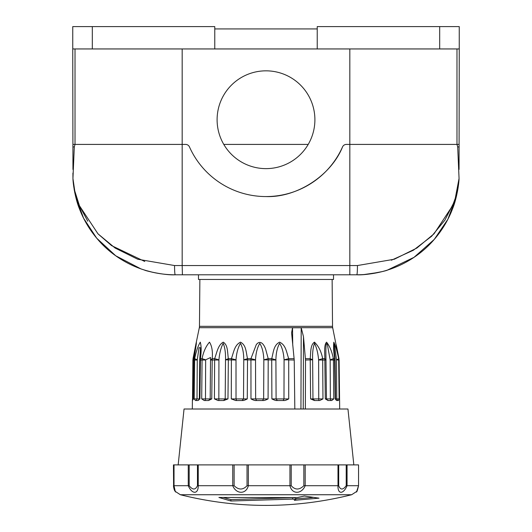 <?xml version="1.0" encoding="UTF-8"?>
<svg xmlns="http://www.w3.org/2000/svg" width="532" height="532" viewBox="0 0 532 532"><rect width="100%" height="100%" fill="white"/><g stroke="black" fill="none" stroke-linecap="round" stroke-linejoin="round"><path stroke-width="0.8" d="M266 274.798L198.476 274.798L198.476 279.46L333.524 279.46L333.524 274.798L266 274.798M266 168.631A48.897 48.897 0 0 0 314.897 119.733A48.897 48.897 0 0 0 266 70.836A48.897 48.897 0 0 0 217.103 119.733A48.897 48.897 0 0 0 266 168.631M349.823 274.798L349.823 265.541L182.177 265.541L182.41 274.798L175.194 274.798L356.806 274.798C368.41 275.423 387.961 270.356 387.276 270.163C387.928 270.362 368.437 275.423 356.806 274.798C357.198 274.219 357.418 271.134 357.457 265.541L394.305 259.237L416.882 248.045L434.072 233.774L452.539 205.744L455.259 198.336L459.056 178.479L457.693 146.899L456.981 144.411L456.981 48.951L456.981 144.411L346.379 144.411L459.089 144.411L459.103 138.539L459.049 169.455M456.981 144.411L459.089 144.411L459.249 48.951L72.751 48.951L72.911 144.411L72.897 138.539L72.911 144.411L185.621 144.411L75.019 144.411L74.307 146.899L72.944 178.479L74.759 190.941L79.468 205.758L97.935 233.781L115.118 248.045L137.695 259.237L174.543 265.541C174.582 271.134 174.802 274.219 175.194 274.798C163.59 275.423 144.039 270.356 144.724 270.163L153.036 272.377M72.997 179.537L73.729 186.499M73.749 186.639L75.045 193.941M141.033 268.939L115.763 255.806L96.711 238.196L83.61 218.26L75.604 196.388M75.384 195.43L74.666 192.085L75.384 195.43M198.476 274.798L175.194 274.798C142.31 274.758 114.653 259.104 98.134 239.859C89.994 230.476 83.797 220.208 79.541 209.036C75.424 199.374 73.097 184.252 72.964 179.031L73.722 186.459M72.897 137.256L72.891 135.62M72.891 134.662L72.884 132.029M72.884 129.369L72.871 121.429M72.844 108.182L72.811 86.896M459.196 84.229L459.176 94.876M459.149 110.822L459.089 144.411M459.249 48.951L459.249 26.6L317.225 26.6L317.225 48.951M317.225 28.928L214.775 28.928M72.751 48.951L72.751 26.6L214.775 26.6L214.775 48.951M459.023 179.158L458.358 185.874M458.165 187.264L457.334 192.085M456.35 196.567L447.838 219.344L434.265 239.407L413.996 257.348L387.276 270.163L384.45 271.001M456.429 196.248L456.589 195.577L456.429 196.248M459.016 179.257L456.915 194.113L459.036 179.031C458.903 184.252 456.576 199.367 452.466 209.029C448.21 220.195 442.012 230.469 433.873 239.852C417.354 259.104 389.697 274.758 356.806 274.798L361.354 274.698M75.019 48.951L75.019 144.411L72.911 144.411L72.911 146.899L74.307 146.899M346.379 144.411A4.189 4.189 0 0 0 342.548 146.899A83.823 83.823 0 0 1 189.452 146.899A4.189 4.189 0 0 0 185.621 144.411M72.951 169.455L72.911 146.899M339.689 409.008L339.11 360.011L332.68 327.699A6.982 6.982 0 0 1 332.533 326.342L332.128 279.46M332.68 327.699L199.32 327.699A6.982 6.982 0 0 0 199.467 326.342L332.533 326.342M199.32 327.699L195.763 344.816M193.768 359.499L193.01 358.714L195.71 345.042C196.74 339.768 196.434 343.393 195.829 347.117L193.834 360.011L193.302 399.412M192.544 398.914L192.385 400.529L193.475 398.914L192.531 398.914L192.877 360.004L193.748 360.004L193.974 358.648L194.659 358.648C196.128 351.472 198.004 345.98 200.291 342.169C201.369 345.946 201.422 351.439 200.438 358.648L199.939 398.914L197.911 400.529L195.45 400.529L194.22 398.914L194.659 358.648L197.266 359.825L197.013 398.914L194.22 398.914M198.675 400.204L199.327 398.92L199.739 359.266L200.045 359.825L200.438 358.648L202.067 358.648C203.477 351.672 205.957 346.179 209.488 342.176C211.929 345.966 212.84 351.459 212.215 358.648L211.763 398.914L208.551 400.529L204.235 400.529L201.708 398.914L202.067 358.648L205.651 359.825L205.478 398.914L201.708 398.914M218.911 360.011L210.526 360.011L212.215 358.648L214.649 358.648C216.797 352.922 217.98 344.929 223.274 342.176C228.042 345.175 227.397 352.257 228.348 358.648L227.975 398.914L223.846 400.529L218.02 400.529L214.409 398.914L214.649 358.648L218.925 359.825L218.845 398.914L214.409 398.914M218.925 359.825C219.57 352.955 220.993 347.469 223.201 343.353C224.93 347.449 225.701 352.942 225.508 359.825L228.348 358.648L231.393 358.648C233.728 352.317 234.399 345.148 240.511 342.169C246.283 345.115 246.023 352.257 247.526 358.648L247.274 398.914C244.993 400.104 243.423 400.643 242.559 400.529L235.689 400.529L231.287 398.914L231.393 358.648L236.008 359.825L236.028 398.914L231.287 398.914M236.008 359.825C236.521 352.955 238.01 347.463 240.471 343.353C242.659 347.443 243.756 352.935 243.769 359.825L247.526 358.648L250.944 358.648L256.251 344.696C260.653 338.924 264.703 345.354 265.993 350.442L268.208 358.648L268.081 398.914C265.721 400.104 264.085 400.643 263.167 400.529L255.819 400.529C254.908 400.643 253.292 400.104 250.978 398.914L250.944 358.648L255.526 359.825L255.646 398.914L250.978 398.914M255.526 359.825C255.879 352.942 257.308 347.456 259.815 343.353C262.269 347.449 263.606 352.942 263.832 359.825L268.208 358.648L271.712 358.648C273.501 352.304 273.488 345.142 279.632 342.169C286.003 345.122 286.442 352.257 288.71 358.648L288.73 398.914C286.475 400.104 284.899 400.643 284.008 400.529L276.773 400.529C275.869 400.643 274.239 400.104 271.885 398.914L271.712 358.648L275.895 359.825L276.101 398.914L271.885 398.914M294.828 409.008L294.229 360.011L291.616 333.039M292.733 345.155L292.527 327.772L291.609 332.766M292.527 327.772L301.205 327.772L303.479 336.636L305.508 360.011L305.348 409.008M305.454 358.648L310.209 358.648C310.887 352.324 310.189 345.148 314.412 342.169C318.495 345.946 321.248 351.439 322.678 358.648L322.964 398.914L319.739 400.529L314.432 400.529L310.615 398.914L310.209 358.648L312.636 359.825C312.364 352.955 312.989 347.469 314.505 343.353C316.58 347.449 317.956 352.942 318.628 359.825L322.678 358.648L324.826 358.648C324.859 352.922 323.855 344.929 326.575 342.176C329.634 345.966 331.908 351.459 333.398 358.648L333.79 398.914L331.735 400.529L327.812 400.503L326.475 398.914L325.89 353.248C325.877 349.724 325.757 340.586 327.406 344.643L330.166 360.011L334.808 360.011L334.681 358.648C333.604 351.659 333.325 346.166 333.83 342.176C335.619 345.98 337.228 351.466 338.651 358.648L339.123 398.914L338.412 400.529L336.716 400.529L335.18 398.914L334.575 360.011M333.79 345.408L333.79 345.408C333.69 340.566 334.714 346 335.127 349.391L336.483 359.825L338.99 358.714L336.237 344.816M199.872 279.46L199.467 326.342M338.99 358.794L339.456 398.914M328.091 400.529L325.305 398.914L324.826 358.648L326.036 359.825M195.45 400.529L195.989 400.529M208.557 400.529L210.167 398.914L205.478 398.914L205.066 400.529M333.79 398.914L330.359 398.914L330.937 400.529L327.918 400.529M339.123 398.914L336.756 398.914L337.74 400.529L336.716 400.529M303.233 409.008L303.479 336.636M195.71 345.042L192.877 360.004M195.916 346.159L193.847 358.847M197.266 359.825L199.028 347.715L200.524 347.735L199.739 359.266M205.651 359.825L210.559 357.524L210.532 359.659M225.508 359.825L236.002 360.011M243.769 359.825L255.52 360.011M263.832 359.825L275.889 360.011M275.895 359.825C276.035 352.949 277.292 347.456 279.659 343.353C282.186 347.443 283.656 352.935 284.068 359.825L294.229 360.011M284.068 359.825L288.71 358.648L294.149 358.648M322.964 398.914L318.741 398.914L318.628 359.825M305.508 360.011L312.636 359.825M330.153 359.825L333.398 358.648L335.107 359.1L335.539 398.92L335.905 399.931M336.483 359.825L339.11 360.011M351.639 494.74C294.548 508.944 237.452 508.944 180.361 494.74L351.639 494.74L356.686 491.455M356.287 491.874C356.686 492.625 357.438 490.571 358.541 485.709L358.541 464.888L346.212 464.888L346.212 485.709C342.96 490.092 340.46 490.092 338.698 485.709L338.698 464.888L303.845 464.888L303.845 485.709C299.336 490.098 295.127 490.098 291.223 485.709L291.223 464.888L247.028 464.888L247.028 485.709C242.971 490.098 238.668 490.098 234.12 485.709L234.12 464.888L197.458 464.888L197.458 485.709C195.404 490.092 192.65 490.092 189.186 485.709L189.186 464.888L173.991 464.888L173.991 485.709L174.755 490.005L173.598 485.709L173.452 464.888L173.598 485.709M347.063 464.888L347.063 485.709C343.386 494.461 337.627 494.461 337.993 485.709L337.993 464.888M305.188 464.888L305.188 485.709C301.564 494.467 291.902 494.461 289.947 485.709L289.947 464.888M248.344 464.888L248.344 485.709C246.163 494.467 236.281 494.461 232.75 485.709L232.75 464.888M198.243 464.888L198.243 485.709C198.336 494.461 192.005 494.461 188.262 485.709L188.262 464.888M174.024 464.888L174.024 485.709C175.001 490.571 175.567 492.619 175.713 491.867L174.503 490.165M178.167 464.888L184.045 409.008L347.955 409.008L353.833 464.888M314.651 342.196L314.658 343.393M173.598 464.888L173.991 464.888M189.186 464.888L197.458 464.888M234.12 464.888L247.028 464.888M291.223 464.888L303.845 464.888M338.698 464.888L346.212 464.888M218.898 497.46L297.115 497.633L304.324 496.037L319.007 498.152L294.329 500.319L295.745 499.601L292.627 499.109L230.895 501.011L218.898 497.46M223.367 497.5L230.895 499.608L230.895 501.011M295.745 499.601L295.745 498.198L292.627 497.706L230.895 499.608M295.745 498.836L312.503 497.5M342.548 146.899C331.064 175.56 296.856 197.751 266 196.567M333.524 274.798L349.591 274.798M73.755 186.692L74.846 192.976M74.141 189.186L74.493 191.194M141.246 269.012L147.57 271.007M147.603 271.014L152.438 272.244M155.291 272.85L160.225 273.701M162.859 274.053L165.472 274.339M168.019 274.552L170.612 274.698M144.724 270.163C144.072 270.362 163.563 275.423 175.194 274.798M363.868 274.559L378.964 272.377M381.092 271.879L384.35 271.027M356.806 274.798L360.769 274.725M369.235 274.047L382.375 271.559M72.964 179.031A9.317 9.317 0 0 1 72.964 179.005A9.317 9.317 0 0 1 72.944 178.479L72.917 173.06L72.944 178.479A9.317 9.317 0 0 0 72.964 179.005A9.317 9.317 0 0 1 72.964 179.005M144.77 261.478L111.574 245.611L98.074 233.927M87.78 221.186L79.487 205.798M76.748 198.356L76.202 196.567M453.616 203.038L444.858 220.208L431.632 236.248L413.371 250.246L391.372 260.228M459.056 178.479A9.317 9.317 0 0 1 459.036 179.005A9.317 9.317 0 0 1 459.036 179.031L459.01 179.404M223.792 144.411L308.208 144.411M457.693 146.899L459.089 146.899M92.309 48.951L92.309 26.6M439.691 48.951L439.691 26.6M182.177 48.951L182.177 265.541L174.543 265.541M349.823 48.951L349.823 265.541L357.457 265.541M196.175 400.529L197.013 398.914L199.327 398.914M205.638 360.011L200.039 360.011M197.252 360.011L193.748 360.004L193.302 399.419M326.036 360.011L318.641 360.011M211.763 398.914L210.18 398.914L210.519 360.004M218.898 400.529L218.845 398.914L225.196 398.914L223.606 400.529M227.975 398.914L225.196 398.914L225.508 360.011M236.541 400.529L236.028 398.914L243.516 398.914L242.087 400.529M247.274 398.914L243.516 398.914L243.776 360.011M256.57 400.529L255.646 398.914L263.653 398.914L262.509 400.529M268.081 398.914L263.653 398.914L263.839 360.011M277.365 400.529L276.101 398.914L283.982 398.914L283.21 400.529M288.73 398.914L283.982 398.914L284.075 360.011M312.636 360.011L312.962 398.914L318.741 398.914L318.868 400.529M326.389 398.914L325.305 398.914M326.475 398.914L330.359 398.914L330.166 360.011M335.539 398.914L336.756 398.914L336.497 360.011M314.585 400.529L312.962 398.914L310.615 398.914M301.205 327.772L300.946 409.008M346.212 485.709L358.541 485.709L358.548 464.888M303.845 485.709L338.698 485.709M247.028 485.709L291.223 485.709M197.458 485.709L234.12 485.709M174.064 485.709L189.186 485.709M292.627 499.109L292.627 497.706M192.385 400.523L192.311 409.008M210.519 359.738L210.559 357.551M333.79 345.481L335.107 359.1M358.548 485.709L356.699 491.435M180.361 494.74L175.301 491.428M175.46 491.628C174.489 490.896 173.824 488.921 173.452 485.709M72.944 178.579L72.964 178.991M74.074 188.787L76.402 199.48M75.551 196.155L76.409 199.493M455.598 199.46L457.932 188.747M459.01 179.357L459.036 178.971"/></g></svg>
